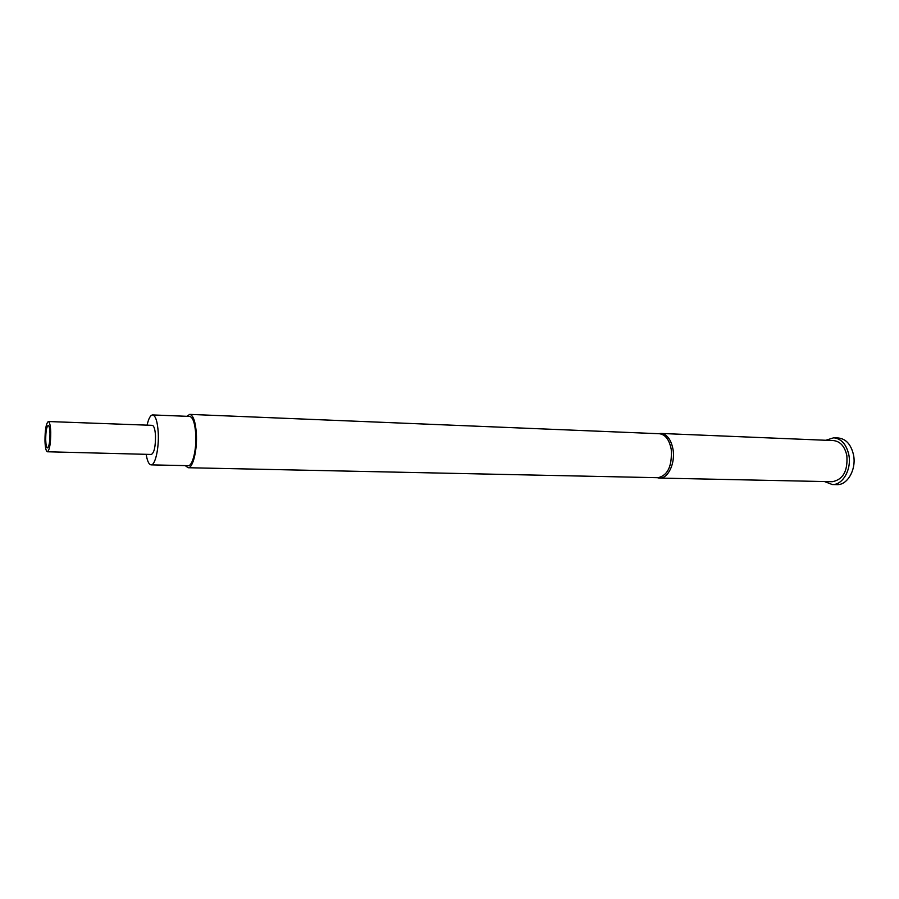 <?xml version="1.0" encoding="UTF-8"?>
<svg xmlns="http://www.w3.org/2000/svg" width="899" height="899" viewBox="0 0 899 899"><rect width="100%" height="100%" fill="white"/><g stroke="black" fill="none" stroke-linecap="round" stroke-linejoin="round"><path stroke-width="1.35" d="M45.703 439.869C45.737 431.486 46.557 426.665 48.198 425.418C49.187 425.755 49.782 428.407 49.984 433.385C49.951 441.825 49.13 446.646 47.501 447.882C46.49 447.533 45.894 444.859 45.703 439.869M50.737 432.25C50.704 443.612 49.58 450.118 47.389 451.77C46.04 451.298 45.231 447.691 44.972 440.971C45.006 429.7 46.13 423.215 48.332 421.53C49.67 421.979 50.468 425.542 50.737 432.25M48.332 421.53L152.246 425.339C153.987 425.778 155.078 429.228 155.505 435.689C155.572 446.623 154.19 452.882 151.335 454.456L47.389 451.77M146.166 454.321C147.267 461.052 148.908 464.558 151.088 464.862C155.201 465.525 159.134 448.095 158.235 432.633C157.494 421.575 155.628 415.675 152.65 414.933C150.448 415.102 148.593 418.496 147.088 425.148M151.088 464.862L188.127 465.671C192.566 466.334 196.757 449.163 195.735 433.902C194.914 423.002 192.88 417.181 189.667 416.428L152.65 414.933M825.788 440.274L833.733 437.791C841.352 438.701 846.375 444.32 848.802 454.669C851.87 469.154 842.779 485.269 832.272 484.527L824.507 481.561M833.733 437.791L838.396 437.993C846.026 438.892 851.061 444.511 853.499 454.838C856.578 469.289 847.476 485.359 836.935 484.617L832.272 484.527M658.709 433.7L661.001 433.453C667.125 434.273 671.137 439.622 673.036 449.511C675.419 463.333 668.047 478.762 659.608 478.077L657.326 477.695M661.001 433.453L833.553 440.589C840.273 441.387 844.7 446.342 846.836 455.456C847.959 470.907 843.105 479.661 832.272 481.718L659.608 478.077M186.79 416.316L189.756 414.383L659.428 433.734C665.44 434.532 669.384 439.802 671.261 449.545C672.182 466.087 667.777 475.47 658.046 477.706L188.082 467.727L185.25 465.615M189.756 414.383C193.24 415.181 195.431 421.496 196.33 433.307C197.432 449.837 192.892 468.446 188.082 467.727M657.45 477.695L658.81 478.021M658.821 433.711L660.203 433.464"/></g></svg>
